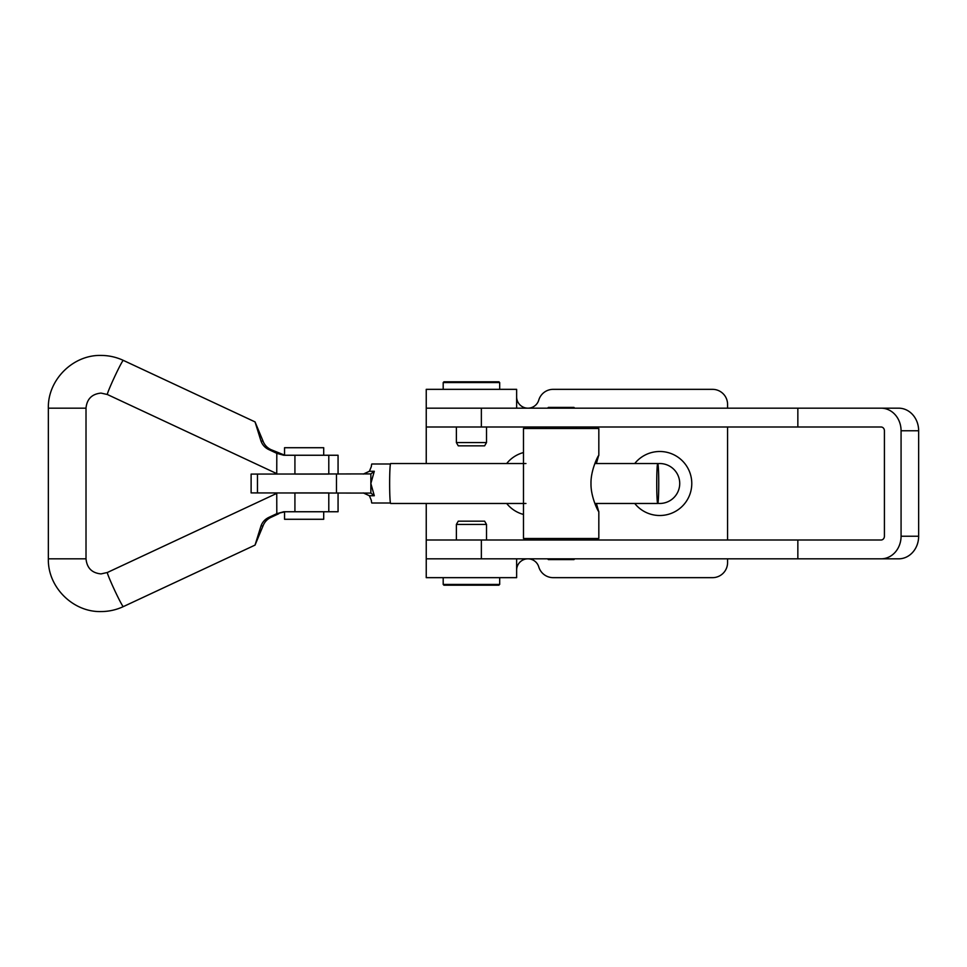 <?xml version="1.0" encoding="UTF-8"?>
<svg xmlns="http://www.w3.org/2000/svg" width="967" height="967" viewBox="0 0 967 967"><rect width="100%" height="100%" fill="white"/><g stroke="black" fill="none" stroke-linecap="round" stroke-linejoin="round"><path stroke-width="1.45" d="M523.485 452.556A32.02 32.02 0 0 0 506.672 463.531M506.672 503.469A32.02 32.02 0 0 0 523.485 514.444M634.739 503.469A32.02 32.02 0 0 0 691.78 483.5A32.02 32.02 0 0 0 634.739 463.531M657.838 503.372A19.969 19.969 0 0 0 679.728 483.5A19.969 19.969 0 0 0 657.838 463.628M727.571 408.171L727.571 404.399A15.061 15.061 0 0 0 712.51 389.338L553.209 389.338A15.061 15.061 0 0 0 538.764 400.096A11.302 11.302 0 0 1 516.632 396.869L516.632 408.171L516.632 389.338L516.632 408.171L426.242 408.171L426.242 463.531M516.632 570.131A11.302 11.302 0 0 1 538.764 566.904A15.061 15.061 0 0 0 553.209 577.662L712.51 577.662A15.061 15.061 0 0 0 727.571 562.601L727.571 558.829M727.571 539.997L727.571 427.003M426.242 503.469L426.242 558.829L516.632 558.829L516.632 577.662L426.242 577.662L426.242 558.829L797.848 558.829L797.848 539.997L426.242 539.997M901.075 536.238L918.65 536.238A22.604 19.993 90 0 1 898.657 558.829L881.082 558.829A22.604 19.993 -90 0 0 901.075 536.238L901.075 430.762A22.604 19.993 -90 0 0 881.082 408.171L426.242 408.171L426.242 389.338L516.632 389.338M797.848 408.171L797.848 427.003L881.082 427.003A3.771 3.336 -90 0 1 884.418 430.762L884.418 536.238A3.771 3.336 -90 0 1 881.082 539.997L797.848 539.997M918.65 536.238L918.65 430.762A22.604 19.993 90 0 0 898.657 408.171L881.082 408.171M797.848 427.003L426.242 427.003M881.082 558.829L797.848 558.829M574.712 408.171L573.963 407.409L548.349 407.409L547.6 408.171M574.712 558.829L573.963 559.591L548.349 559.591L547.6 558.829M596.385 463.531L598.682 455.372M598.778 455.312C597.824 455.989 590.619 470.76 590.994 483.597C590.68 496.373 597.824 510.999 598.778 511.688L596.385 503.469M598.827 511.579L598.827 538.498L523.485 538.498L523.485 428.502L598.827 428.502L598.827 455.421M444.228 381.796L498.936 381.796L444.228 381.796M456.376 442.572L486.51 442.572L484.624 445.835L458.249 445.835L456.376 442.572L456.376 427.003M496.833 585.204L443.938 585.204L443.188 584.443L499.685 584.443L496.833 585.204M486.51 524.428L456.376 524.428L458.249 521.165L484.624 521.165L486.51 524.428L486.51 539.997M446.041 585.204L498.936 585.204M525.939 503.469L390.644 503.469A19.969 1.003 -90 0 1 389.641 483.5A19.969 1.003 -90 0 1 390.644 463.531L525.939 463.531M594.862 503.469L657.741 503.469A19.969 1.003 -90 0 1 656.738 483.5A19.969 1.003 -90 0 1 657.741 463.531A19.969 1.003 -90 0 1 658.745 483.5A19.969 1.003 -90 0 1 657.741 503.469M594.862 463.531L657.741 463.531M390.438 503.009L371.836 503.009A19.509 0.979 -90 0 1 371.352 500.447L369.406 495.733L363.254 492.916M363.254 474.084L369.406 471.267L371.352 466.553A19.509 0.979 -90 0 1 371.836 463.991L390.438 463.991M369.406 471.267L374.302 471.267L370.857 483.5L374.302 495.733L369.406 495.733M374.302 471.267L370.857 473.915L370.857 493.085L374.302 495.733L370.941 495.733M370.857 473.915L251.118 474.084L251.118 492.916L370.857 493.085M257.464 474.084L257.464 492.916M336.468 474.084L336.468 492.916M276.743 474.084L276.804 453.342L268.753 449.57C265.018 447.769 262.444 444.929 261.005 441.073L255.046 421.914L263.012 441.073C264.487 444.917 267.097 447.745 270.82 449.57L284.54 455.119M261.005 525.927L255.046 545.086L263.012 525.927L261.005 525.927C262.42 522.083 265.006 519.255 268.753 517.43L270.82 517.43C267.11 519.231 264.499 522.071 263.012 525.927M284.54 511.881L276.743 513.695L268.753 517.43M276.743 513.695L283.766 511.748L338.063 511.748L338.063 492.916M276.743 492.916L276.804 513.658M278.81 513.695L270.82 517.43M278.81 453.305L276.743 453.305M294.923 511.748L294.923 492.916L328.792 492.916L328.792 511.748M276.804 453.342L283.766 455.252L338.063 455.252L338.063 474.084M294.923 455.252L294.923 474.084L328.792 474.084L328.792 455.252M284.54 511.748L284.54 519.279L323.703 519.279L323.703 511.748M284.54 455.252L284.54 447.721L323.703 447.721L323.703 455.252M901.075 430.762L918.65 430.762M481.361 408.171L481.361 427.003M481.361 539.997L481.361 558.829M499.685 389.338L499.685 382.557L443.188 382.557L443.938 381.796M123.329 606.611A18.832 0.943 65 0 1 123.305 606.623A18.832 0.943 65 0 0 123.305 606.623A18.832 0.943 65 0 1 114.396 589.749A18.832 0.943 65 0 1 107.373 572.488A18.832 0.943 65 0 0 107.373 572.488L101.027 573.902C91.925 573.02 86.921 568.004 86.015 558.829L48.35 558.829L48.35 408.171L85.99 408.171C86.921 398.996 91.925 393.98 101.027 393.098L107.373 394.512A18.832 0.943 -65 0 1 107.373 394.512A18.832 0.943 -65 0 1 114.396 377.251A18.832 0.943 -65 0 1 123.28 360.377A18.832 0.943 -65 0 1 123.305 360.377A18.832 0.943 -65 0 1 123.329 360.389M261.005 441.073L263.012 441.073M270.82 449.57L268.753 449.57M576.223 539.997L576.223 538.498M576.223 427.003L576.223 428.502M546.089 427.003L546.089 428.502M546.089 539.997L546.089 538.498M499.685 382.557L498.936 381.796M486.51 442.572L486.51 427.003M443.188 389.338L443.188 382.557M443.188 577.662L443.188 584.443M456.376 524.428L456.376 539.997M499.685 577.662L499.685 584.443M48.35 408.171C47.625 379.995 72.876 354.708 101.027 355.433C108.812 355.457 116.245 357.101 123.305 360.377L255.07 421.914M255.07 545.086L123.305 606.623C116.245 609.899 108.812 611.543 101.027 611.567C72.876 612.292 47.625 587.005 48.35 558.829M107.373 394.512L276.743 473.612M107.373 572.488L276.743 493.388M86.015 558.829L86.015 408.171"/></g></svg>
